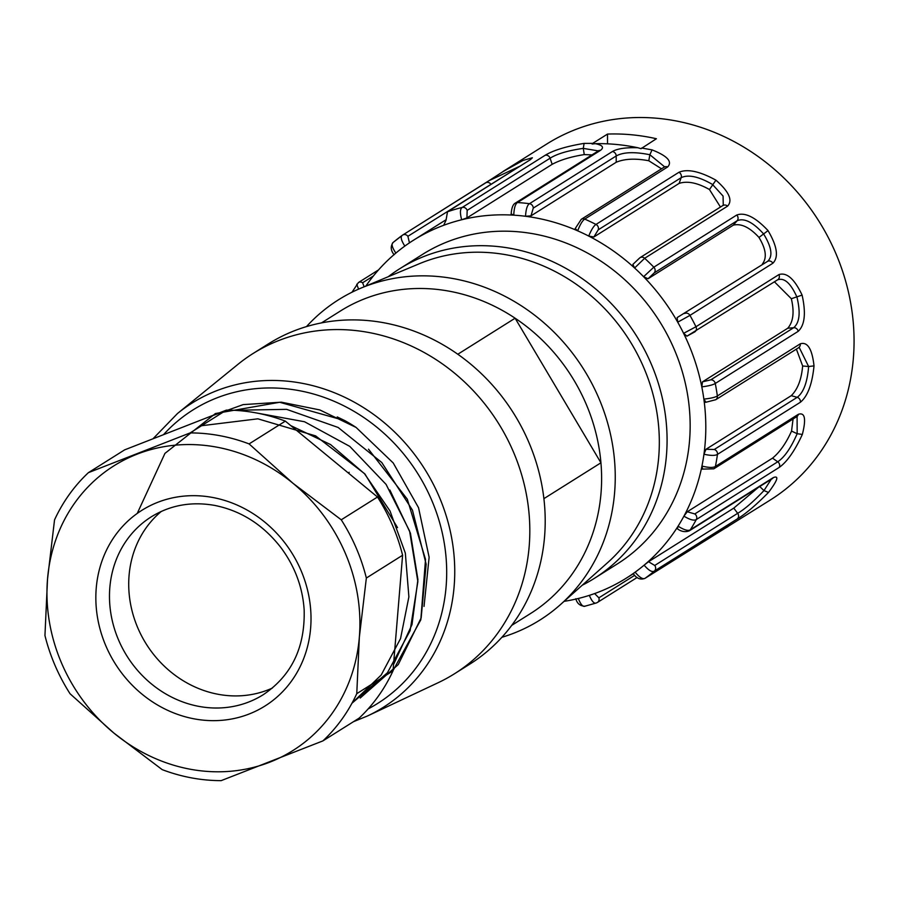 <?xml version="1.0" encoding="UTF-8"?>
<svg xmlns="http://www.w3.org/2000/svg" width="899" height="899" viewBox="0 0 899 899"><rect width="100%" height="100%" fill="white"/><g stroke="black" fill="none" stroke-linecap="round" stroke-linejoin="round"><path stroke-width="1.35" d="M424.036 606.42L429.126 557.256L418.541 507.71L393.211 462.951L356.105 427.441A159.741 144.031 -122.2 0 0 344.811 420.608L337.215 416.934M511.722 625.367L530.455 613.579A178.654 161.09 -122.2 0 0 600.937 462.794L543.884 498.664M353.408 721.728L367.612 715.919L438.083 682.746A189.161 170.574 -122.2 0 0 454.467 673.778L469.851 664.103A189.161 170.574 -122.2 0 0 514.97 415.45A189.161 170.574 -122.2 0 0 272.611 341.317A189.161 170.574 -122.2 0 0 268.464 343.823L253.08 353.498A189.161 170.574 -122.2 0 0 237.898 364.387L177.463 413.529L152.976 438.802M454.467 673.778A189.161 170.574 -122.2 0 0 499.586 425.126A189.161 170.574 -122.2 0 0 257.226 350.992A189.161 170.574 -122.2 0 0 253.08 353.498M501.867 637.301A189.161 170.574 -122.2 0 0 560.291 604.746L607.409 562.841A178.654 161.09 -122.2 0 0 629.435 340.305A178.654 161.09 -122.2 0 0 419.339 263.733L361.14 288.04A189.161 170.574 -122.2 0 0 342.654 297.266A189.161 170.574 -122.2 0 0 306.492 326.584M560.291 604.746A189.161 170.574 -122.2 0 0 583.597 369.129A189.161 170.574 -122.2 0 0 361.14 288.04M457.816 354.24L515.116 318.212A178.654 161.09 -122.2 0 0 344.171 308.717A178.654 161.09 -122.2 0 0 340.26 311.099L321.516 322.887M515.116 318.212A178.654 161.09 57.8 0 1 600.937 462.794L515.116 318.212M272.375 688.061A105.093 94.766 57.8 0 1 128.714 584.328A105.093 94.766 57.8 0 1 161.303 511.43M124.635 449.86L226.379 410.124A178.654 161.09 57.8 0 1 285.331 421.125L377.49 497.012A178.654 161.09 57.8 0 1 402.595 555.245L393.009 670.868A178.654 161.09 57.8 0 1 359.162 718.11L322.91 740.9A178.654 161.09 57.8 0 0 356.768 693.668L359.342 637.245A168.147 151.616 -122.2 0 0 292.95 483.257A168.147 151.616 -122.2 0 0 137.041 454.186A168.147 151.616 -122.2 0 0 47.523 579.102A168.147 151.616 -122.2 0 0 113.915 733.09L70.055 693.747A178.654 161.09 57.8 0 1 44.95 635.526L47.523 579.102L54.536 519.892A178.654 161.09 57.8 0 1 88.394 472.66L124.635 449.86M377.49 497.012L341.249 519.802L292.95 483.257L249.09 443.915A178.654 161.09 57.8 0 0 190.138 432.913L88.394 472.66M322.91 740.9L221.165 780.635A178.654 161.09 57.8 0 1 162.213 769.645L113.915 733.09A168.147 151.616 -122.2 0 0 269.824 762.161A168.147 151.616 -122.2 0 0 359.342 637.245L366.354 578.035L402.595 555.245M393.009 670.868L356.768 693.668M341.249 519.802A178.654 161.09 57.8 0 1 366.354 578.035M249.09 443.915L285.331 421.125M190.138 432.913L226.379 410.124M348.228 472.908L349.194 472.301L348.396 473.054M352.037 703.085L381.176 675.048L400.538 638.605L408.888 596.88L405.337 553.11L390.009 510.958L364.511 473.751L330.596 444.589L290.849 425.654M351.959 703.232L387.435 672.755L410.124 630.66L417.866 581.597L409.596 531.084L386.087 484.404L349.778 446.387L304.525 421.743L255.518 412.787M360.196 698.029L398.246 664.608L421.159 617.894L426.148 564.179L412.45 510.149L381.772 462.513L338.136 427.463L286.59 409.348L233.639 410.292M356.105 427.441L319.808 409.933L281.331 402.179L243.157 404.606L207.736 417.406M137.232 513.441L164.944 453.388L215.434 413.54L279.69 402.28L344.811 420.608M368.511 449.197L407.326 499.226L425.53 559.403L420.811 619.804L393.032 670.609M389.851 489.989L410.438 533.186L417.923 579.574L412.012 624.58L393.537 664.552M199.904 425.924L257.856 418.822L315.616 435.88L364.87 473.897L397.538 527.612M358.566 289.152L356.768 284.219M394.133 254.765C390.683 250.484 390.335 246.393 393.099 242.483L393.312 242.325C391.11 243.741 391.953 247.326 395.863 253.08A199.679 180.047 -122.2 0 0 392.975 255.552A199.679 180.047 -122.2 0 0 365.848 286.073M520.24 166.045L489.09 180.654L503.305 171.406L523.061 160.427L532.377 157.763L530.432 159.629L447.5 211.782L446.039 220.21L443.69 225.289A199.679 180.047 -122.2 0 0 413.697 240.089A199.679 180.047 -122.2 0 0 407.932 243.887A199.679 180.047 -122.2 0 0 404.831 246.079C401.044 240.179 400.257 236.549 402.471 235.19L393.099 242.483M409.472 242.921L407.888 236.291L517.757 167.596M491.023 184.407L490.82 184.138A4.203 3.787 -122.2 0 0 485.404 183.036L489.09 180.654M607.51 134.075A210.186 189.52 57.8 0 1 631.952 134.805A210.186 189.52 57.8 0 1 656.405 138.738L641.021 148.695L637.852 147.728A210.186 189.52 -122.2 0 0 616.568 144.481A210.186 189.52 -122.2 0 0 595.284 143.66L592.115 144.031L592.722 143.368L607.51 134.075L607.522 143.84M388.233 276.723A182.857 164.888 57.8 0 1 399.572 268.835A182.857 164.888 57.8 0 1 496.596 246.427A182.857 164.888 57.8 0 1 659.203 386.154A182.857 164.888 57.8 0 1 594.239 578.439A182.857 164.888 57.8 0 1 582.215 585.238M399.572 268.835L422.654 254.327A182.857 164.888 57.8 0 1 519.678 231.92A182.857 164.888 57.8 0 1 682.285 371.647A182.857 164.888 57.8 0 1 617.321 563.92L594.239 578.439M595.284 143.66C602.645 145.166 604.353 147.414 600.42 150.391L517.487 202.545C515.273 203.961 514.037 208.163 513.779 215.164A199.679 180.047 -122.2 0 1 519.644 215.625A199.679 180.047 -122.2 0 1 525.522 216.277C525.949 209.231 527.264 205.039 529.466 203.691L612.399 151.538A4.203 3.787 -122.2 0 1 616.197 155.977L616.208 162.258C624.58 158.741 635.447 158.235 648.797 160.752L649.865 154.74L652.045 149.875C667.406 155.943 672.609 161.64 667.665 166.956L584.732 219.098C582.507 220.513 580.158 224.424 577.675 230.829A199.679 180.047 -122.2 0 0 573.944 229.234A199.679 180.047 -122.2 0 0 529.432 216.828A199.679 180.047 -122.2 0 0 525.522 216.277L530.972 215.861L533.264 208.118L616.197 155.977C623.265 152.066 634.48 151.65 649.865 154.74L664.608 166.832M575.225 228.582L577.675 230.829A199.679 180.047 -122.2 0 1 588.71 236.055C591.385 229.672 593.812 225.795 595.992 224.435L678.925 172.293C687.375 168.641 699.714 171.271 715.919 180.16C729.055 191.678 732.943 200.342 727.572 206.141L644.639 258.283L634.604 268.003A199.679 180.047 -122.2 0 0 631.503 265.216A199.679 180.047 -122.2 0 0 592.329 237.954A199.679 180.047 -122.2 0 0 588.71 236.055L593.868 236.988L598.228 229.829L681.161 177.676C688.286 174.26 698.725 176.519 712.48 184.441L723.077 196.083L723.257 205.264L639.976 257.698L632.874 264.396L634.604 268.003A199.679 180.047 -122.2 0 1 643.605 276.712L653.82 267.183L736.753 215.03C744.99 212.007 755.418 217.198 768.027 230.594C777.23 246.27 778.849 257.148 772.893 263.227L689.96 315.38L677.711 322.19A199.679 180.047 -122.2 0 0 675.61 318.549A199.679 180.047 -122.2 0 0 646.505 279.735A199.679 180.047 -122.2 0 0 643.605 276.712L648.044 278.769L654.225 272.869L737.158 220.727C744.17 217.772 752.969 222.154 763.566 233.886C771.713 247.18 773.061 256.339 767.611 261.339L677.149 317.583L767.611 261.339A4.203 3.787 57.8 0 1 772.893 263.227M678.925 172.293A4.203 3.787 -122.2 0 1 681.161 177.676L679.116 183.396L593.868 236.988M679.116 183.396C687.342 180.721 697.455 182.767 709.48 189.532L715.919 180.16M709.468 189.532L720.481 207.085M736.753 215.03A4.203 3.787 -122.2 0 1 737.158 220.727L733.292 225.166L648.044 278.769M733.292 225.166C741.091 223.21 749.665 227.301 758.981 237.448L768.027 230.594M758.97 237.46C765.993 249.012 767.139 257.856 762.397 263.98M677.149 317.583L677.711 322.19A199.679 180.047 -122.2 0 1 683.6 333.338L695.972 326.742L778.905 274.6C786.726 272.071 794.458 278.904 802.099 295.097C806.1 313.122 804.796 325.202 798.188 331.326L715.256 383.48C713.019 384.873 708.536 386.008 701.804 386.873A199.679 180.047 -122.2 0 0 700.95 382.805A199.679 180.047 -122.2 0 0 685.42 337.125A199.679 180.047 -122.2 0 0 683.6 333.338L686.96 336.159L694.489 332.057A4.203 3.787 -122.2 0 0 695.972 326.742A210.186 189.52 57.8 0 0 689.96 315.38A4.203 3.787 -122.2 0 0 684.678 313.493M777.747 279.724L777.702 279.758A4.203 3.787 -122.2 0 0 778.905 274.6M686.892 336.192L777.702 279.758A4.203 3.787 -122.2 0 1 777.421 279.915C784.175 277.33 790.682 283.073 796.952 297.131C800.683 312.526 799.593 322.73 793.671 327.719L710.738 379.861L702.49 381.839L787.738 328.247L793.671 327.719A4.203 3.787 57.8 0 1 798.188 331.326M774.432 281.803L791.345 298.726L802.099 295.097M791.334 298.738C794.491 312.043 793.289 321.876 787.738 328.247M702.49 381.839L701.804 386.873A199.679 180.047 -122.2 0 1 703.861 399.1C710.682 398.392 715.188 397.347 717.357 395.953L800.29 343.811C807.549 341.575 812.123 348.936 814.022 365.882C812.19 384.176 807.65 396.302 800.391 402.235L717.458 454.388C715.222 455.771 710.727 455.726 703.951 454.231A199.679 180.047 -122.2 0 0 704.468 450.242A199.679 180.047 -122.2 0 0 704.389 403.19A199.679 180.047 -122.2 0 0 703.861 399.1L705.929 402.224M705.603 402.336L715.728 399.729L799.177 347.374L808.628 366.522C807.358 382.255 803.549 392.526 797.188 397.336L714.256 449.489L706.007 449.275L791.244 395.672L797.188 397.336A4.203 3.787 57.8 0 1 800.391 402.235M796.345 349.037L802.65 365.983L808.628 366.522L814.022 365.882M802.638 365.983C801.47 379.502 797.66 389.402 791.244 395.672M706.007 449.275L703.951 454.231A199.679 180.047 -122.2 0 1 701.939 466.075C708.738 467.727 713.233 467.862 715.402 466.469L798.334 414.315C804.953 412.158 806.291 418.855 802.346 434.431C794.772 450.871 787.074 461.861 779.242 467.39L696.309 519.543C694.073 520.914 689.949 519.791 683.925 516.161A199.679 180.047 -122.2 0 0 685.723 512.722A199.679 180.047 -122.2 0 0 701.108 469.975A199.679 180.047 -122.2 0 0 701.939 466.075L702.647 469.008M797.087 416.484L797.166 433.711C790.951 447.938 784.467 457.299 777.736 461.794L694.803 513.936L687.263 511.756L772.511 458.153L777.736 461.794A4.203 3.787 57.8 0 1 779.242 467.39M793.064 419.001L791.547 431.093L797.177 433.711L802.346 434.431M791.547 431.093C786.086 443.241 779.736 452.253 772.511 458.153M687.263 511.756L683.925 516.161A199.679 180.047 -122.2 0 1 678.071 526.185C684.072 529.972 688.162 531.174 690.342 529.769L773.275 477.616C779.242 475.279 777.646 480.223 768.488 492.45C755.935 505.148 745.541 513.981 737.292 518.937L654.348 571.09C652.123 572.461 648.718 570.483 644.111 565.168A199.679 180.047 -122.2 0 0 646.999 562.695A199.679 180.047 -122.2 0 0 675.981 529.421A199.679 180.047 -122.2 0 0 678.071 526.185L677.52 528.455M771.218 479.324L763.97 490.584C753.418 501.676 744.653 509.25 737.663 513.318L654.73 565.46L648.539 561.729L733.775 508.126L737.663 513.318A4.203 3.787 57.8 0 1 737.292 518.937M759.374 486.202L763.97 490.584L768.488 492.45M758.093 487.573L733.775 508.126M648.539 561.729L644.111 565.168A199.679 180.047 -122.2 0 1 635.132 572.169C639.661 577.619 643.01 579.63 645.19 578.226L770.353 499.979A210.186 189.52 57.8 0 0 845.015 278.971A210.186 189.52 57.8 0 0 658.113 118.365A210.186 189.52 57.8 0 0 546.581 144.121L503.271 171.349M596.655 602.802A4.203 3.787 -122.2 0 0 597.442 602.442L596.655 602.802C594.43 604.173 591.991 601.701 589.339 595.363A199.679 180.047 -122.2 0 0 592.947 594.16A199.679 180.047 -122.2 0 0 626.277 578.158A199.679 180.047 -122.2 0 0 632.042 574.36A199.679 180.047 -122.2 0 0 635.132 572.169L633.581 573.393M727.617 526.825L720.301 531.006M564.1 601.352A199.679 180.047 -122.2 0 0 574.585 599.363A199.679 180.047 -122.2 0 0 578.315 598.487C580.855 604.903 583.215 607.409 585.406 605.993M648.797 160.764L661.552 168.821M616.208 162.258L530.972 215.861M641.628 148.032L652.045 149.875M612.399 151.538C617.321 148.65 625.805 147.38 637.852 147.728M552.166 164.315L466.929 217.918L467.165 210.366L550.098 158.213L552.166 164.315C560.392 159.921 571.09 156.684 584.271 154.583L583.271 148.38L598.352 150.897L515.374 203.073A4.203 3.787 57.8 0 1 517.487 202.545A210.186 189.52 57.8 0 1 523.476 203.017A210.186 189.52 57.8 0 1 529.466 203.691A4.203 3.787 -122.2 0 1 533.264 208.118M584.271 154.594L591.98 154.898M511.407 213.984L513.779 215.164A199.679 180.047 -122.2 0 0 509.868 214.962A199.679 180.047 -122.2 0 0 465.39 218.884A199.679 180.047 -122.2 0 0 461.659 219.761C459.85 212.883 460.052 208.77 462.255 207.422L545.187 155.269A4.203 3.787 -122.2 0 1 550.098 158.213C556.953 153.853 568.011 150.571 583.271 148.38L584.114 143.391L592.722 143.368M545.187 155.269C553.391 150.279 566.37 146.312 584.114 143.391M444.376 224.941L443.69 225.289A199.679 180.047 -122.2 0 1 461.659 219.761L466.929 217.918M368.129 708.918A173.383 156.336 -122.2 0 0 422.069 480.785A173.383 156.336 -122.2 0 0 196.847 407.584A173.383 156.336 -122.2 0 0 163.494 434.689M367.612 715.919A179.676 162.011 -122.2 0 0 430.947 479.74A179.676 162.011 -122.2 0 0 195.813 400.797A179.676 162.011 -122.2 0 0 177.463 413.529M109.476 596.43A105.093 94.766 -122.2 0 0 162.112 691.679A105.093 94.766 -122.2 0 0 263.216 694.725C291.534 675.688 305.177 647.404 304.154 609.859C302.648 587.249 294.939 566.55 281.05 547.772C263.261 524.836 241.089 510.699 214.535 505.384C191.33 501.339 170.271 505.137 151.335 516.79A105.093 94.766 -122.2 0 0 109.476 596.43M212.613 497.462A115.6 104.239 57.8 0 1 291.669 680.835A115.6 104.239 57.8 0 1 106.015 646.224A115.6 104.239 57.8 0 1 212.613 497.462M364.151 286.792L362.612 282.769L373.377 275.993M362.612 282.769A4.203 3.787 -122.2 0 0 358.465 282.522M404.831 246.079A199.679 180.047 -122.2 0 0 395.863 253.08M393.312 242.325A210.186 189.52 57.8 0 1 402.28 235.324M407.888 236.291A4.203 3.787 -122.2 0 0 402.471 235.19M402.864 234.942L485.404 183.036M664.586 166.877L581.282 219.3A4.203 3.787 -122.2 0 1 584.732 219.098A210.186 189.52 57.8 0 1 595.992 224.435A4.203 3.787 -122.2 0 1 598.228 229.829M639.223 258.35L633.042 264.25M722.965 205.523A4.203 3.787 57.8 0 1 727.572 206.141M654.225 272.869A4.203 3.787 -122.2 0 0 653.82 267.183A210.186 189.52 57.8 0 0 644.639 258.283A4.203 3.787 -122.2 0 0 639.976 257.698M715.773 399.707A4.203 3.787 -122.2 0 0 717.357 395.953A210.186 189.52 57.8 0 0 715.256 383.48A4.203 3.787 -122.2 0 0 710.738 379.861M798.66 347.587A4.203 3.787 -122.2 0 0 800.29 343.811M702.186 469.109L713.806 468.829A4.203 3.787 -122.2 0 0 715.402 466.469A210.186 189.52 57.8 0 0 717.458 454.388A4.203 3.787 -122.2 0 0 714.256 449.489M713.806 468.829L796.739 416.687A4.203 3.787 -122.2 0 0 798.334 414.315M689.196 530.893A4.203 3.787 -122.2 0 0 690.342 529.769A210.186 189.52 57.8 0 0 696.309 519.543A4.203 3.787 -122.2 0 0 694.803 513.936M677.082 528.578C681.06 531.612 685.117 532.377 689.241 530.86L772.185 478.718A4.203 3.787 -122.2 0 0 773.275 477.616M633.222 573.596C636.559 578.484 640.481 580.069 644.999 578.349A4.203 3.787 -122.2 0 0 645.19 578.226A210.186 189.52 57.8 0 0 654.348 571.09A4.203 3.787 -122.2 0 0 654.73 565.46M634.672 575.326L598.869 597.835L594.621 593.565M637.133 577.484L597.442 602.442A4.203 3.787 -122.2 0 0 598.869 597.835M578.315 598.487A199.679 180.047 -122.2 0 0 589.339 595.363M664.237 167.135A4.203 3.787 57.8 0 1 667.665 166.956M467.165 210.366A4.203 3.787 -122.2 0 0 462.255 207.422A210.186 189.52 57.8 0 0 447.5 211.782M598.284 150.942A4.203 3.787 57.8 0 1 600.42 150.391M444.791 224.604L443.69 225.289M352.003 292.22L358.42 282.544L378.546 269.891M490.528 179.699L402.37 235.257M626.277 578.158L633.323 573.731M644.999 578.349L729.819 525.061M720.223 531.051L727.92 526.657M596.228 603.004L584.856 606.229C580.091 606.005 577.079 603.51 575.821 598.723M581.282 219.3L575.203 228.593M598.565 151.661L598.914 150.47L598.318 150.92M515.374 203.073C512.958 204.287 511.542 208.051 511.115 214.367M413.697 240.089L445.971 219.794"/></g></svg>
